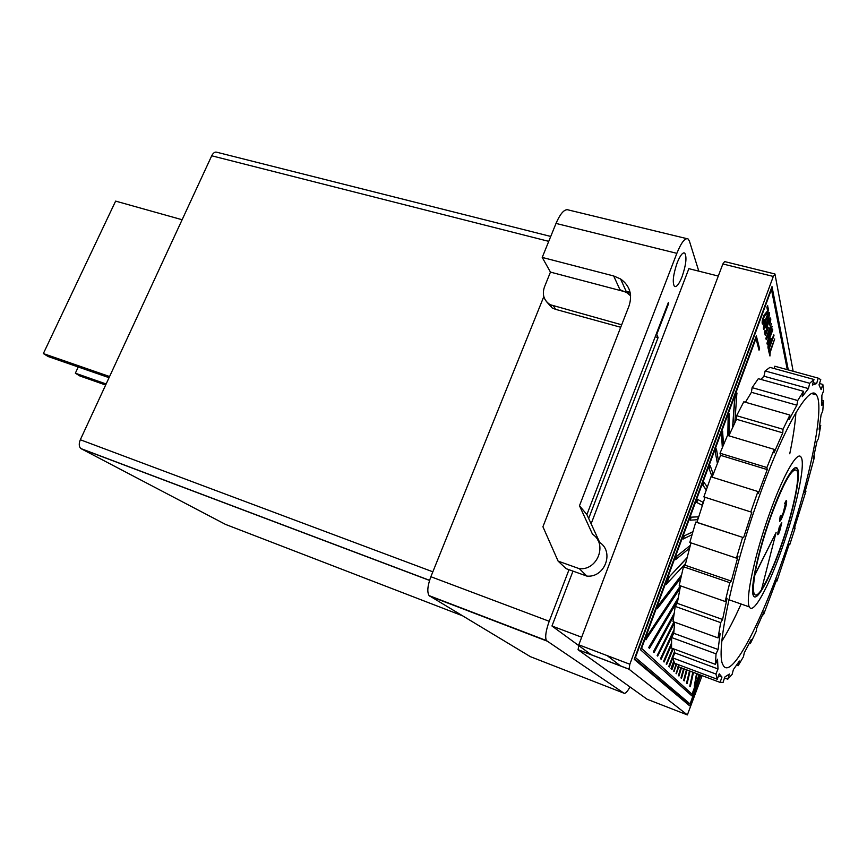 <?xml version="1.0" encoding="UTF-8"?>
<svg xmlns="http://www.w3.org/2000/svg" width="867" height="867" viewBox="0 0 867 867"><rect width="100%" height="100%" fill="white"/><g stroke="black" fill="none" stroke-linecap="round" stroke-linejoin="round"><path stroke-width="1.3" d="M682.047 276.768C686.079 264.912 686.978 257.011 684.746 253.088C682.73 252.145 680.216 255.353 677.214 262.701C673.171 274.611 672.25 282.523 674.45 286.424C676.509 287.411 679.045 284.181 682.047 276.768M430.866 576.718L549.212 621.281C545.831 630.742 544.899 637.18 546.416 640.561L623.98 693.199L530.387 656.666L429.111 595.629C426.943 592.096 427.529 585.789 430.866 576.718L543.815 296.601M549.212 621.281L569.012 569.706M588.671 518.455L658.096 337.556L655.214 336.764M546.286 301.391L552.116 307.915L555.563 309.335L620.707 327.271M625.421 291.876L550.458 272.108L544.443 286.999C541.929 294.552 543.847 300.459 550.209 304.718L621.672 324.8M550.458 272.108L542.222 257.423L556.018 223.426C560.591 212.924 564.84 208.459 568.741 210.042L686.697 238.609M498.33 622.419L497.235 621.726M793.153 371.26L774.946 273.983L773.321 276.443L629.843 664.241L629.03 669.237L578.126 649.784L647.14 699.246L687.368 714.917L702.086 675.631M578.126 649.784L578.798 644.82L629.843 664.241M773.321 276.443L722.861 263.969L578.798 644.82M722.861 263.969L724.606 261.574L774.773 273.939M620.718 666.062L607.138 655.604M629.03 669.237L687.368 714.917M788.298 369.927L771.998 286.619L634.232 659.353L689.698 705.846L700.731 675.133M686.718 703.354L686.935 702.747M591.131 523.787L688.864 268.662L718.288 276.053M591.413 654.867L551.965 625.996L572.989 571.125M551.965 625.996L581.681 637.223M542.222 257.423L613.673 275.966L620.588 278.968C629.843 285.677 632.65 294.682 628.998 306.008L542.926 526.757L558.11 561.122L566.108 568.665L586.872 576.089C604.743 577.986 614.551 551.954 599.693 542.449L586.894 514.575L579.481 505.743L676.856 253.337C681.343 242.359 685.103 237.569 688.116 238.956L689.417 241.113L698.802 271.154M586.894 514.575L668.392 302.453L668.717 303.287L668.132 303.136M656.178 334.261L656.752 334.424L668.717 303.287M656.752 334.424L658.096 337.556M623.98 693.199C625.302 693.838 627.307 691.768 629.984 686.957M462.165 615.646L225.539 524.416L80.826 448.542C78.908 446.635 78.745 443.709 80.328 439.753L211.711 155.789C213.26 152.787 215.016 151.617 216.988 152.289L550.729 236.442M630.287 293.154L626.516 292.157M630.125 292.374L626.137 291.323M558.11 561.122L579.34 568.687C597.634 570.584 607.713 543.934 592.519 534.235L579.481 505.743M599.693 542.449L597.959 540.466M586.872 576.089L579.34 568.687M613.673 275.966L619.959 289.697L626.733 292.656L630.623 295.82M109.047 377.687L48.249 356.575L43.35 353.573L109.578 376.527M43.35 353.573L115.625 201.111L182.124 219.741M106.132 383.973L75.353 373.2L79.883 375.975L105.655 385.013M75.353 373.2L78.247 366.99M720.011 453.224L766.883 467.541L774.22 449.377L727.521 435.397L720.011 453.224L720.564 455.327L712.132 477.164M724.465 677.994L727.749 679.219L729.364 674.038L724.758 677.073L723.121 682.34L720.065 682.383L721.962 677.051L719.231 673.832L717.302 679.262L674.602 663.255L672.694 657.89L715.936 674.038L718.006 668.966L717.54 659.223L715.438 664.36L671.535 648.093L671.611 637.527L716.034 653.848L718.104 649.502L720.13 633.549L718.028 637.906L673.009 621.596L675.209 606.391L720.694 622.636L722.59 619.482L727.077 598.393L725.18 601.492L679.208 585.398L683.456 566.736L729.776 582.667L731.304 581.085L737.958 556.647L736.441 558.142L689.796 542.471L695.757 522.075L743.604 537.681L751.797 512.256L703.863 496.899L710.951 476.785L757.921 491.513L758.311 493.496L767.252 469.611L766.883 467.541M720.564 455.327L767.252 469.611M780.766 547.229C793.056 512.928 801.476 474.13 797.391 468.527C794.356 462.61 782.175 483.71 770.655 516.212C757.888 551.51 749.727 590.232 753.466 595.759C756.663 602.738 769.593 579.069 780.766 547.229M794.28 469.665L794.009 468.527M781.579 549.711C768.465 587.1 753.174 615.234 749.381 606.911C745.013 600.398 754.593 554.826 769.658 513.188C783.259 474.888 797.521 450.298 801.075 457.169C805.92 463.78 795.982 509.46 781.579 549.711M795.917 412.638C795.147 424.006 793.088 437.716 789.75 453.777M759.817 494.786C784.646 425.383 809.876 383.398 816.367 394.875C825.752 407.078 807.632 489.757 782.132 561.133C758.885 627.632 730.296 681.148 722.991 664.87C715.221 652.97 732.171 570.638 759.817 494.786M736.657 665.184L738.142 665.726L739.388 661.033L733.384 669.595L732.127 674.353L727.749 679.219M749.391 643.238L750.367 643.585L751.201 639.651L744.287 652.786L743.452 656.742L738.142 665.726M762.797 614.454L763.556 614.714L763.968 611.723L756.609 628.358L756.219 631.339L750.367 643.585M776.258 580.879L776.93 581.096L776.897 579.167L763.556 614.714M789.111 544.509L789.739 544.714L789.295 543.934L776.93 581.096M794.497 527.797L795.137 528.003L789.739 544.714M805.302 490.885L805.974 491.09L794.291 528.469L795.137 528.003M813.918 455.999L814.698 456.237L804.793 492.716L805.974 491.09M819.738 425.166L820.746 425.459L818.405 438.637L816.952 441.357L813.257 458.968L814.698 456.237M822.014 400.402L823.607 400.847L822.75 411.001L821.092 414.762L819.109 429.198L820.746 425.459M819.467 383.517L822.837 384.449L823.65 390.67L821.883 395.309L821.862 405.431L823.607 400.847M774.155 368.529L774.805 366.221L818.21 378.131L820.767 379.616L819.012 384.872L821.114 389.63L822.837 384.449M774.22 449.377L773.982 452.91L782.76 432.861L783.031 429.284L736.625 415.705L743.81 401.789L789.891 415.044L789.068 419.736L796.881 405.203L797.716 400.532L752.112 387.647L758.322 378.684L803.492 391.299L802.213 396.663L808.434 388.579L809.713 383.29L765.138 370.968L769.929 367.37L813.983 379.486L812.39 385.024L816.627 383.572L818.21 378.131M809.713 383.29L813.983 379.486M797.716 400.532L803.492 391.299M783.031 429.284L789.891 415.044M750.811 511.942L757.921 491.513M736.441 558.142L742.586 537.475M725.18 601.492L729.776 582.667M718.028 637.906L720.694 622.636M715.438 664.36L716.034 653.848M717.302 679.262L715.936 674.038M678.677 664.783L678.016 666.593L720.065 682.383M674.147 649.058L674.808 652.916L672.694 657.89M674.645 622.192L673.778 633.289L671.611 637.527M680.519 585.854L677.246 603.345L675.209 606.391M690.977 542.872L685.158 565.241L683.456 566.736M705.023 497.279L696.949 522.335L695.757 522.075M736.625 415.705L736.527 419.281L728.833 435.787M752.112 387.647L751.418 392.296L745.447 402.255M765.138 370.968L763.957 376.213L760.89 379.399M741.09 604.017C734.338 619.071 727.922 631.458 721.853 641.168M753.087 594.784L754.106 593.895M718.548 675.772L721.962 677.051M674.808 652.916L718.006 668.966M673.778 633.289L718.104 649.502M677.246 603.345L722.59 619.482M685.158 565.241L731.304 581.085M696.949 522.335L743.604 537.681M736.527 419.281L782.76 432.861M751.418 392.296L796.881 405.203M763.957 376.213L808.434 388.579M813.094 382.596L816.627 383.572M734.848 422.749L736.874 393.087L734.62 399.188L732.561 427.583M723.522 444.717L722.612 431.744L721.55 434.616L722.319 447.6M709.033 468.538L712.1 476.742L713.129 474L710.246 465.763L709.033 468.538L712.1 476.742M707.288 486.983L704.069 482.496L702.844 485.292L706.247 489.953M698.412 516.808L691.086 517.165L690.165 520.189L697.512 519.701L698.412 516.808L691.086 517.165M690.099 545.549L676.65 556.311L675.621 559.616L689.363 548.345L690.099 545.549L676.65 556.311M681.484 575.103L658.703 604.928L657.316 608.677L680.79 578.126M678.2 597.84L648.668 647.627L649.491 648.31L677.701 600.647M673.93 621.932L657.143 655.582L657.674 656.081L674.613 622.463M671.459 643.206L663.483 661.532L664.1 662.02L671.459 645.091M674.537 651.572L668.771 666.506L669.346 666.951L672.749 658.129M673.692 661.272L671.015 668.609L671.99 669.432L674.385 662.843M676.715 664.046L674.017 671.426L676.097 663.808M678.753 666.875L676.401 673.659L678.146 666.647M681.429 667.883L678.969 676L678.428 675.566L680.823 667.655M684.171 668.912L681.495 678.362L680.953 677.929L683.564 668.685M687.043 669.985L684.182 680.888L683.619 680.443L686.426 669.758M690.099 671.134L687.097 683.619L686.523 683.163L689.482 670.906M693.448 672.391L690.349 686.675L689.764 686.198L692.809 672.153M697.209 673.811L694.283 686.144L696.548 673.561M699.474 674.656L691.725 695.789L640.475 649.719L756.338 335.919L759.59 348.675L759.037 350.203L755.991 338.412M699.127 674.526L692.05 694.196M787.29 369.645L771.446 289.415L635.424 657.522L690.067 703.95L700.46 675.025M672.608 648.483L666.214 664.1L666.647 664.512L673.28 648.733M673.995 629.68L660.491 658.725L661.142 659.245L673.854 631.848M674.103 613.424L653.274 651.951L654.021 652.558L673.735 616.047M680.389 585.81L647.389 635.587L645.872 639.705L679.988 588.455M687.043 557.676L668.912 577.249L666.365 584.174L685.591 563.474M692.863 531.731L684.161 535.925L683.023 539.014L691.985 534.766M696.548 502.372L702.118 505.19L703.072 502.307L697.783 499.533L696.548 502.372L702.118 505.19M715.221 451.761L717.334 463.184L718.385 460.561L716.435 448.976L715.221 451.761L717.334 463.184M729.017 435.375L729.234 413.787L728.15 416.734L727.836 435.494M774.686 338.943L770.145 352.544L769.961 356.001L768.801 351.547L769.408 349.91L769.983 351.785L774.686 338.943L769.918 351.493M768.639 350.149L768.108 347.819C767.23 346.757 770.34 337.328 771.131 338.52L771.684 340.601L773.982 335.572L768.639 350.149L767.956 347.775C768.086 343.711 769.083 340.601 770.936 338.444M771.619 340.298L773.819 334.792M767.371 344.557L771.197 329.297L766.276 339.691L766.005 338.498L771.478 323.629L767.057 336.905L772.063 326.425L768.064 341.435L772.779 329.839L767.371 344.557L766.948 343.354L770.741 330.251M766.276 339.691L765.843 338.455L771.478 323.629M767.663 335.28L772.063 326.425M768.715 339.16L772.605 329.037M763.762 329.362L763.578 329.297C762.483 326.967 767.728 312.272 769.181 312.564M762.613 324.085L762.396 323.998C761.757 322.567 762.31 319.62 764.076 315.144L767.588 310.863L766.905 307.352L767.533 305.628L768.628 310.05C767.306 313.29 766.2 314.949 765.323 315.024C763.74 317.105 763.003 319.468 763.123 322.134L764.445 319.511L764.629 320.844C763.719 323.293 763.036 324.356 762.57 324.041C761.92 322.611 762.483 319.663 764.239 315.187L767.588 310.863M769.387 324.93L769.95 319.89C768.314 321.971 767.512 324.561 767.544 327.661L768.151 327.271L768.325 328.029L765.323 335.496L764.423 332.18L765.052 330.479L765.821 333.21L766.959 329.211C765.659 328.593 769.441 316.878 770.46 318.081C771.056 318.785 770.785 320.996 769.647 324.702L769.387 324.93M765.756 332.917L767.219 329.265M766.992 329.243L766.796 329.167C765.496 328.55 769.267 316.834 770.297 318.037M690.067 703.95L686.664 702.638L634.471 658.703M691.866 695.843L640.475 649.719M640.648 649.784L756.512 335.962M699.257 674.58L692.169 694.304L641.58 648.343L756.089 338.152L759.037 350.203M694.283 686.144L696.689 673.605M690.349 686.675L689.764 686.198M689.904 686.252L692.95 672.207M687.097 683.619L686.523 683.163M686.664 683.218L689.623 670.96M684.182 680.888L683.619 680.443M683.77 680.497L686.577 669.812M681.495 678.362L680.953 677.929M681.094 677.983L683.716 668.739M678.969 676L678.428 675.566M678.579 675.621L680.974 667.709M676.553 673.713L676 673.291M676.152 673.345L678.297 666.701M674.168 671.481L673.616 671.047M673.767 671.101L676.249 663.873M673.778 661.499L671.015 668.609M671.166 668.663L671.99 669.432M674.591 651.876L668.771 666.506M674.266 654.184L674.786 652.829M672.759 648.538L666.214 664.1M671.448 643.628L663.483 661.532M673.962 630.136L660.491 658.725M674.092 621.986L657.143 655.582M674.038 613.912L653.274 651.951M653.436 652.017L654.021 652.558M678.113 598.317L648.668 647.627M648.841 647.692L649.491 648.31M680.497 585.962L647.389 635.587M647.562 635.641L646.045 639.77M681.386 575.482L658.703 604.928M658.877 604.993L657.489 608.742M686.957 557.99L668.912 577.249M669.086 577.314L666.528 584.239M676.813 556.365L675.621 559.616M692.82 531.883L684.161 535.925M684.334 535.99L683.196 539.079M691.259 517.22L690.165 520.189M697.783 499.533L696.721 502.427M704.069 482.496L702.844 485.292M703.018 485.347L706.291 489.833M710.246 465.763L709.195 468.592M716.435 448.976L715.394 451.815M722.775 431.788L721.55 434.616M721.712 434.67L722.46 447.253M729.396 413.83L728.15 416.734M728.313 416.778L727.998 435.537M737.037 393.13L734.62 399.188M734.783 399.243L732.756 427.16M769.961 356.001L768.801 351.547M768.964 351.59L769.571 349.954M770.611 340.774L770.622 340.428C769.452 341.696 768.823 343.625 768.736 346.236L769.072 347.732L771.077 342.248L770.622 340.428M771.077 342.248L770.774 340.818M769.007 347.439L770.926 342.205M769.495 312.965C769.809 316.737 765.16 329.482 763.74 329.341C762.646 327.011 767.891 312.315 769.343 312.608L769.495 312.965M768.899 314.58L768.812 314.374C767.631 315.057 763.87 325.114 764.271 327.574C766.298 324.659 767.848 320.357 768.921 314.678L768.661 314.353M764.261 327.553C766.32 324.085 767.815 319.771 768.747 314.634L768.736 314.537M763.123 322.134L764.239 320.086M764.412 320.129L764.618 319.555M767.75 310.906L766.905 307.352M767.067 307.395L767.707 305.672M769.549 324.973L769.213 324.117M769.376 324.16L769.95 319.89M765.323 335.496L764.423 332.18M764.586 332.224L765.214 330.522M761.551 589.441C767.317 580.457 773.678 566.249 780.636 546.817C792.568 513.502 800.729 475.853 796.773 470.423C792.232 467.205 783.584 482.626 770.817 516.71C763.047 538.786 757.671 558.229 754.702 575.038L754.854 575.092C753.217 585.062 753.022 591.348 754.301 593.96C755.601 596.268 757.986 594.914 761.432 589.885L776.095 532.479L754.854 575.092M784.668 503.586L786.282 500.714M779.617 521.305L780.582 515.41M780.343 518.878C781.015 518.759 782.077 516.613 783.519 512.43L785.784 503.293L784.787 503.619L785.177 502.34C785.903 500.703 786.347 500.216 786.521 500.855L786.629 501.115C786.813 503.261 785.86 507.238 783.79 513.047C781.796 518.694 780.387 521.414 779.552 521.23L780.159 516.429L780.343 518.878L783.367 512.386L785.524 503.012M777.797 534.733L779.205 527.212L781.644 522.714M776.095 532.479L754.702 575.038M778.729 533.779L777.732 534.592L778.057 531.666L781.828 522.801L778.729 533.779M778.219 533.205L780.17 529.824L781.351 524.221L779.476 527.602L778.219 533.205M778.263 533.281L781.351 524.221M546.86 641.016L429.707 596.128M548.735 241.351L211.711 155.789M80.328 439.753L432.85 571.819M429.544 580.435L81.238 448.803M676.856 253.337L556.018 223.426M553.677 306.149L555.563 309.335M683.781 252.85L684.746 253.088M628.943 669.129L578.029 649.676M550.209 304.718L552.116 307.915M626.733 292.656L620.588 278.968M429.111 595.629L546.416 640.561M80.826 448.542L429.577 580.326M795.126 467.844L797.391 468.527M749.381 606.911L728.887 599.747M816.367 394.875L811.826 393.607M754.301 593.96L752.816 593.451"/></g></svg>
